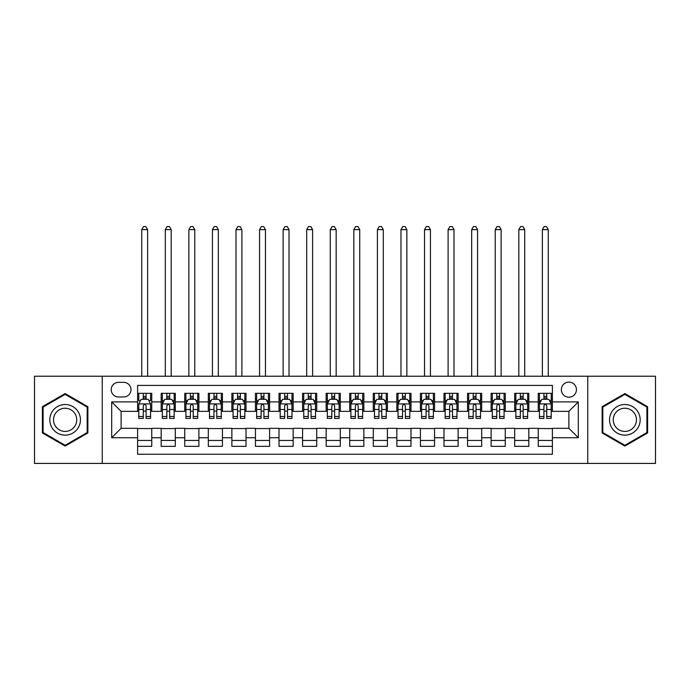 <?xml version="1.0" encoding="UTF-8"?>
<svg xmlns="http://www.w3.org/2000/svg" width="690" height="690" viewBox="0 0 690 690"><rect width="100%" height="100%" fill="white"/><g stroke="black" fill="none" stroke-linecap="round" stroke-linejoin="round"><path stroke-width="1.03" d="M568.888 382.122A7.538 7.538 0 0 0 561.35 389.66A7.538 7.538 0 0 0 568.888 397.199A7.538 7.538 0 0 0 576.435 389.66A7.538 7.538 0 0 0 568.888 382.122M587.742 463.43L655.5 463.43L655.5 376.223L587.742 376.223L587.742 463.43L102.258 463.43L102.258 376.223L34.5 376.223L34.5 463.43L102.258 463.43M552.397 393.317L538.252 393.317L538.252 401.916L528.825 401.916L528.825 411.344L538.252 411.344L538.252 401.916M528.825 401.916L528.825 393.317L514.688 393.317L514.688 401.916L505.261 401.916L505.261 411.344L514.688 411.344L514.688 401.916M505.261 401.916L505.261 393.317L491.116 393.317L491.116 401.916L481.689 401.916L481.689 411.344L491.116 411.344L491.116 401.916M481.689 401.916L481.689 393.317L467.553 393.317L467.553 401.916L458.125 401.916L458.125 411.344L467.553 411.344L467.553 401.916M458.125 401.916L458.125 393.317L443.981 393.317L443.981 401.916L434.553 401.916L434.553 411.344L443.981 411.344L443.981 401.916M434.553 401.916L434.553 393.317L420.417 393.317L420.417 401.916L410.99 401.916L410.99 411.344L420.417 411.344L420.417 401.916M410.99 401.916L410.99 393.317L396.845 393.317L396.845 401.916L387.418 401.916L387.418 411.344L396.845 411.344L396.845 401.916M387.418 401.916L387.418 393.317L373.281 393.317L373.281 401.916L363.854 401.916L363.854 411.344L373.281 411.344L373.281 401.916M363.854 401.916L363.854 393.317L349.709 393.317L349.709 401.916L340.291 401.916L340.291 411.344L349.709 411.344L349.709 401.916M340.291 401.916L340.291 393.317L326.146 393.317L326.146 401.916L316.719 401.916L316.719 411.344L326.146 411.344L326.146 401.916M316.719 401.916L316.719 393.317L302.582 393.317L302.582 401.916L293.155 401.916L293.155 411.344L302.582 411.344L302.582 401.916M293.155 401.916L293.155 393.317L279.01 393.317L279.01 401.916L269.583 401.916L269.583 411.344L279.01 411.344L279.01 401.916M269.583 401.916L269.583 393.317L255.447 393.317L255.447 401.916L246.02 401.916L246.02 411.344L255.447 411.344L255.447 401.916M246.02 401.916L246.02 393.317L231.874 393.317L231.874 401.916L222.447 401.916L222.447 411.344L231.874 411.344L231.874 401.916M222.447 401.916L222.447 393.317L208.311 393.317L208.311 401.916L198.884 401.916L198.884 411.344L208.311 411.344L208.311 401.916M198.884 401.916L198.884 393.317L184.739 393.317L184.739 401.916L175.312 401.916L175.312 411.344L184.739 411.344L184.739 401.916M175.312 401.916L175.312 393.317L161.175 393.317L161.175 411.344L151.748 411.344L151.748 393.317L137.603 393.317M137.603 446.344L151.748 446.344L151.748 428.309L161.175 428.309L161.175 446.344L175.312 446.344L175.312 428.309L184.739 428.309L184.739 437.736L175.312 437.736M184.739 437.736L184.739 446.344L198.884 446.344L198.884 428.309L208.311 428.309L208.311 437.736L198.884 437.736M208.311 437.736L208.311 446.344L222.447 446.344L222.447 428.309L231.874 428.309L231.874 437.736L222.447 437.736M231.874 437.736L231.874 446.344L246.02 446.344L246.02 428.309L255.447 428.309L255.447 437.736L246.02 437.736M255.447 437.736L255.447 446.344L269.583 446.344L269.583 428.309L279.01 428.309L279.01 437.736L269.583 437.736M279.01 437.736L279.01 446.344L293.155 446.344L293.155 428.309L302.582 428.309L302.582 437.736L293.155 437.736M302.582 437.736L302.582 446.344L316.719 446.344L316.719 428.309L326.146 428.309L326.146 437.736L316.719 437.736M326.146 437.736L326.146 446.344L340.291 446.344L340.291 428.309L349.709 428.309L349.709 437.736L340.291 437.736M349.709 437.736L349.709 446.344L363.854 446.344L363.854 428.309L373.281 428.309L373.281 437.736L363.854 437.736M373.281 437.736L373.281 446.344L387.418 446.344L387.418 428.309L396.845 428.309L396.845 437.736L387.418 437.736M396.845 437.736L396.845 446.344L410.99 446.344L410.99 428.309L420.417 428.309L420.417 437.736L410.99 437.736M420.417 437.736L420.417 446.344L434.553 446.344L434.553 428.309L443.981 428.309L443.981 437.736L434.553 437.736M443.981 437.736L443.981 446.344L458.125 446.344L458.125 428.309L467.553 428.309L467.553 437.736L458.125 437.736M467.553 437.736L467.553 446.344L481.689 446.344L481.689 428.309L491.116 428.309L491.116 437.736L481.689 437.736M491.116 437.736L491.116 446.344L505.261 446.344L505.261 428.309L514.688 428.309L514.688 437.736L505.261 437.736M514.688 437.736L514.688 446.344L528.825 446.344L528.825 428.309L538.252 428.309L538.252 437.736L528.825 437.736M118.516 396.966L123.7 396.966A7.305 7.305 0 0 0 131.005 389.66A7.305 7.305 0 0 0 123.7 382.355L118.516 382.355A7.305 7.305 0 0 0 111.211 389.66A7.305 7.305 0 0 0 118.516 396.966M587.742 376.223L102.258 376.223M552.397 401.916L552.397 385.417L137.603 385.417L137.603 411.344L121.112 411.344L121.112 428.309L137.603 428.309L137.603 454.236L552.397 454.236L552.397 428.309L568.888 428.309L568.888 411.344L552.397 411.344L552.397 401.916L578.315 401.916L578.315 437.736L552.397 437.736M137.603 437.736L111.685 437.736L111.685 401.916L137.603 401.916M538.252 437.736L538.252 446.344L552.397 446.344M137.603 399.208L138.785 399.208M143.261 399.208L146.09 399.208M150.567 399.208L151.748 399.208M137.603 411.111L138.785 411.111M143.261 411.111L146.09 411.111M150.567 411.111L151.748 411.111M137.603 428.55L151.748 428.55M137.603 440.444L151.748 440.444M161.175 411.111L162.357 411.111M166.833 411.111L169.662 411.111M174.139 411.111L175.312 411.111M161.175 399.208L162.357 399.208M166.833 399.208L169.662 399.208M174.139 399.208L175.312 399.208M161.175 428.55L175.312 428.55M161.175 440.444L175.312 440.444M184.739 428.55L198.884 428.55M184.739 440.444L198.884 440.444M184.739 399.208L185.921 399.208M190.397 399.208L193.226 399.208M197.702 399.208L198.884 399.208M184.739 411.111L185.921 411.111M190.397 411.111L193.226 411.111M197.702 411.111L198.884 411.111M208.311 428.55L222.447 428.55M208.311 440.444L222.447 440.444M208.311 399.208L209.484 399.208M213.969 399.208L216.789 399.208M221.274 399.208L222.447 399.208M208.311 411.111L209.484 411.111M213.969 411.111L216.789 411.111M221.274 411.111L222.447 411.111M231.874 428.55L246.02 428.55M231.874 440.444L246.02 440.444M231.874 399.208L233.056 399.208M237.532 399.208L240.362 399.208M244.838 399.208L246.02 399.208M231.874 411.111L233.056 411.111M237.532 411.111L240.362 411.111M244.838 411.111L246.02 411.111M255.447 428.55L269.583 428.55M255.447 440.444L269.583 440.444M255.447 399.208L256.62 399.208M261.096 399.208L263.925 399.208M268.41 399.208L269.583 399.208M255.447 411.111L256.62 411.111M261.096 411.111L263.925 411.111M268.41 411.111L269.583 411.111M279.01 428.55L293.155 428.55M279.01 440.444L293.155 440.444M279.01 399.208L280.192 399.208M284.668 399.208L287.497 399.208M291.974 399.208L293.155 399.208M279.01 411.111L280.192 411.111M284.668 411.111L287.497 411.111M291.974 411.111L293.155 411.111M302.582 428.55L316.719 428.55M302.582 440.444L316.719 440.444M302.582 399.208L303.755 399.208M308.232 399.208L311.061 399.208M315.537 399.208L316.719 399.208M302.582 411.111L303.755 411.111M308.232 411.111L311.061 411.111M315.537 411.111L316.719 411.111M326.146 428.55L340.291 428.55M326.146 440.444L340.291 440.444M326.146 399.208L327.327 399.208M331.804 399.208L334.633 399.208M339.109 399.208L340.291 399.208M326.146 411.111L327.327 411.111M331.804 411.111L334.633 411.111M339.109 411.111L340.291 411.111M349.709 428.55L363.854 428.55M349.709 440.444L363.854 440.444M349.709 399.208L350.891 399.208M355.367 399.208L358.196 399.208M362.673 399.208L363.854 399.208M349.709 411.111L350.891 411.111M355.367 411.111L358.196 411.111M362.673 411.111L363.854 411.111M373.281 428.55L387.418 428.55M373.281 440.444L387.418 440.444M373.281 399.208L374.463 399.208M378.939 399.208L381.768 399.208M386.245 399.208L387.418 399.208M373.281 411.111L374.463 411.111M378.939 411.111L381.768 411.111M386.245 411.111L387.418 411.111M396.845 428.55L410.99 428.55M396.845 440.444L410.99 440.444M396.845 399.208L398.027 399.208M402.503 399.208L405.332 399.208M409.808 399.208L410.99 399.208M396.845 411.111L398.027 411.111M402.503 411.111L405.332 411.111M409.808 411.111L410.99 411.111M420.417 428.55L434.553 428.55M420.417 440.444L434.553 440.444M420.417 399.208L421.59 399.208M426.075 399.208L428.904 399.208M433.38 399.208L434.553 399.208M420.417 411.111L421.59 411.111M426.075 411.111L428.904 411.111M433.38 411.111L434.553 411.111M443.981 428.55L458.125 428.55M443.981 440.444L458.125 440.444M443.981 399.208L445.162 399.208M449.639 399.208L452.468 399.208M456.944 399.208L458.125 399.208M443.981 411.111L445.162 411.111M449.639 411.111L452.468 411.111M456.944 411.111L458.125 411.111M467.553 428.55L481.689 428.55M467.553 440.444L481.689 440.444M467.553 399.208L468.726 399.208M473.211 399.208L476.031 399.208M480.516 399.208L481.689 399.208M467.553 411.111L468.726 411.111M473.211 411.111L476.031 411.111M480.516 411.111L481.689 411.111M491.116 428.55L505.261 428.55M491.116 440.444L505.261 440.444M491.116 399.208L492.298 399.208M496.774 399.208L499.603 399.208M504.08 399.208L505.261 399.208M491.116 411.111L492.298 411.111M496.774 411.111L499.603 411.111M504.08 411.111L505.261 411.111M514.688 428.55L528.825 428.55M514.688 440.444L528.825 440.444M514.688 399.208L515.861 399.208M520.338 399.208L523.167 399.208M527.643 399.208L528.825 399.208M514.688 411.111L515.861 411.111M520.338 411.111L523.167 411.111M527.643 411.111L528.825 411.111M538.252 428.55L552.397 428.55M538.252 440.444L552.397 440.444M538.252 399.208L539.433 399.208M543.91 399.208L546.739 399.208M551.215 399.208L552.397 399.208M538.252 411.111L539.433 411.111M543.91 411.111L546.739 411.111M551.215 411.111L552.397 411.111M121.112 411.344L111.685 401.916M121.112 428.309L111.685 437.736M578.315 401.916L568.888 411.344M578.315 437.736L568.888 428.309M65.136 446.085L87.88 432.958L87.88 406.695L65.136 393.567L42.392 406.695L42.392 432.958L65.136 446.085M647.608 406.695L624.864 393.567L602.12 406.695L602.12 432.958L624.864 446.085L647.608 432.958L647.608 406.695M146.09 393.317L146.09 399.32L146.09 396.379L143.261 396.379M150.567 416.493L146.09 416.493L146.09 418.416L150.567 418.416L150.567 404.038L148.212 399.32L141.139 399.32L138.785 404.038L138.785 418.416L143.261 418.416L143.261 416.493L138.785 416.493M140.493 400.623L138.785 400.623L138.785 393.317M138.785 400.666L138.785 396.379M150.567 400.666L150.567 396.379M148.859 400.623L150.567 400.623L150.567 393.317M143.261 399.32L143.261 393.317M146.09 416.493L146.09 405.806C145.15 403.986 144.21 403.986 143.261 405.806L143.261 413.759M138.785 409.498L143.261 409.498L143.261 416.493M147.626 376.223L147.626 229.641L141.735 229.641L141.735 376.223M141.735 229.641L143.503 226.57L145.857 226.57L147.626 229.641M65.136 404.504A15.318 15.318 0 0 0 49.818 419.831A15.318 15.318 0 0 0 65.136 435.149A15.318 15.318 0 0 0 80.454 419.831A15.318 15.318 0 0 0 65.136 404.504M65.136 408.23A11.601 11.601 0 0 0 53.535 419.831A11.601 11.601 0 0 0 65.136 431.423A11.601 11.601 0 0 0 76.737 419.831A11.601 11.601 0 0 0 65.136 408.23M87.173 432.552L65.136 445.274L43.099 432.552L43.099 407.1L65.136 394.378L87.173 407.1L87.173 432.552M611.599 412.163A15.318 15.318 0 0 0 617.205 433.096A15.318 15.318 0 0 0 638.129 427.49A15.318 15.318 0 0 0 632.523 406.557A15.318 15.318 0 0 0 611.599 412.163M614.816 414.026A11.601 11.601 0 0 0 619.059 429.87A11.601 11.601 0 0 0 634.904 425.627A11.601 11.601 0 0 0 630.66 409.782A11.601 11.601 0 0 0 614.816 414.026M646.901 407.1L646.901 432.552L624.864 445.274L602.827 432.552L602.827 407.1L624.864 394.378L646.901 407.1M169.662 396.379L166.833 396.379M174.139 416.493L169.662 416.493L169.662 418.416L174.139 418.416L174.139 404.038L171.784 399.32L164.712 399.32L162.357 404.038L162.357 418.416L166.833 418.416L166.833 416.493L162.357 416.493M162.357 404.038L162.357 393.317M174.139 404.038L174.139 393.317M166.833 399.32L166.833 393.317M169.662 393.317L169.662 399.32M169.662 416.493L169.662 405.806C168.714 403.986 167.774 403.986 166.833 405.806L166.833 416.493M171.189 376.223L171.189 229.641L165.298 229.641L165.298 376.223M165.298 229.641L167.066 226.57L169.421 226.57L171.189 229.641M193.226 396.379L190.397 396.379M197.702 416.493L193.226 416.493L193.226 418.416L197.702 418.416L197.702 404.038L195.348 399.32L188.275 399.32L185.921 404.038L185.921 418.416L190.397 418.416L190.397 416.493L185.921 416.493M185.921 404.038L185.921 393.317M197.702 404.038L197.702 393.317M190.397 399.32L190.397 393.317M193.226 393.317L193.226 399.32M193.226 416.493L193.226 405.806C192.286 403.986 191.346 403.986 190.397 405.806L190.397 416.493M194.761 376.223L194.761 229.641L188.87 229.641L188.87 376.223M188.87 229.641L190.63 226.57L192.993 226.57L194.761 229.641M216.789 396.379L213.969 396.379M221.274 416.493L216.789 416.493L216.789 418.416L221.274 418.416L221.274 404.038L218.911 399.32L211.847 399.32L209.484 404.038L209.484 418.416L213.969 418.416L213.969 416.493L209.484 416.493M209.484 404.038L209.484 393.317M221.274 404.038L221.274 393.317M213.969 399.32L213.969 393.317M216.789 393.317L216.789 399.32M216.789 416.493L216.789 405.806C215.849 403.986 214.909 403.986 213.969 405.806L213.969 416.493M218.325 376.223L218.325 229.641L212.434 229.641L212.434 376.223M212.434 229.641L214.202 226.57L216.557 226.57L218.325 229.641M240.362 396.379L237.532 396.379M244.838 416.493L240.362 416.493L240.362 418.416L244.838 418.416L244.838 404.038L242.483 399.32L235.411 399.32L233.056 404.038L233.056 418.416L237.532 418.416L237.532 416.493L233.056 416.493M233.056 404.038L233.056 393.317M244.838 404.038L244.838 393.317M237.532 399.32L237.532 393.317M240.362 393.317L240.362 399.32M240.362 416.493L240.362 405.806C239.421 403.986 238.473 403.986 237.532 405.806L237.532 416.493M241.897 376.223L241.897 229.641L235.997 229.641L235.997 376.223M235.997 229.641L237.765 226.57L240.129 226.57L241.897 229.641M263.925 396.379L261.096 396.379M268.41 416.493L263.925 416.493L263.925 418.416L268.41 418.416L268.41 404.038L266.047 399.32L258.983 399.32L256.62 404.038L256.62 418.416L261.096 418.416L261.096 416.493L256.62 416.493M256.62 404.038L256.62 393.317M268.41 404.038L268.41 393.317M261.096 399.32L261.096 393.317M263.925 393.317L263.925 399.32M263.925 416.493L263.925 405.806C262.985 403.986 262.045 403.986 261.096 405.806L261.096 416.493M265.46 376.223L265.46 229.641L259.569 229.641L259.569 376.223M259.569 229.641L261.338 226.57L263.692 226.57L265.46 229.641M287.497 396.379L284.668 396.379M291.974 416.493L287.497 416.493L287.497 418.416L291.974 418.416L291.974 404.038L289.619 399.32L282.546 399.32L280.192 404.038L280.192 418.416L284.668 418.416L284.668 416.493L280.192 416.493M280.192 404.038L280.192 393.317M291.974 404.038L291.974 393.317M284.668 399.32L284.668 393.317M287.497 393.317L287.497 399.32M287.497 416.493L287.497 405.806C286.557 403.986 285.608 403.986 284.668 405.806L284.668 416.493M289.024 376.223L289.024 229.641L283.133 229.641L283.133 376.223M283.133 229.641L284.901 226.57L287.264 226.57L289.024 229.641M311.061 396.379L308.232 396.379M315.537 416.493L311.061 416.493L311.061 418.416L315.537 418.416L315.537 404.038L313.182 399.32L306.11 399.32L303.755 404.038L303.755 418.416L308.232 418.416L308.232 416.493L303.755 416.493M303.755 404.038L303.755 393.317M315.537 404.038L315.537 393.317M308.232 399.32L308.232 393.317M311.061 393.317L311.061 399.32M311.061 416.493L311.061 405.806C310.12 403.986 309.18 403.986 308.232 405.806L308.232 416.493M312.596 376.223L312.596 229.641L306.705 229.641L306.705 376.223M306.705 229.641L308.473 226.57L310.828 226.57L312.596 229.641M334.633 396.379L331.804 396.379M339.109 416.493L334.633 416.493L334.633 418.416L339.109 418.416L339.109 404.038L336.755 399.32L329.682 399.32L327.327 404.038L327.327 418.416L331.804 418.416L331.804 416.493L327.327 416.493M327.327 404.038L327.327 393.317M339.109 404.038L339.109 393.317M331.804 399.32L331.804 393.317M334.633 393.317L334.633 399.32M334.633 416.493L334.633 405.806C333.693 403.986 332.744 403.986 331.804 405.806L331.804 416.493M336.159 376.223L336.159 229.641L330.269 229.641L330.269 376.223M330.269 229.641L332.037 226.57L334.391 226.57L336.159 229.641M358.196 396.379L355.367 396.379M362.673 416.493L358.196 416.493L358.196 418.416L362.673 418.416L362.673 404.038L360.318 399.32L353.245 399.32L350.891 404.038L350.891 418.416L355.367 418.416L355.367 416.493L350.891 416.493M350.891 404.038L350.891 393.317M362.673 404.038L362.673 393.317M355.367 399.32L355.367 393.317M358.196 393.317L358.196 399.32M358.196 416.493L358.196 405.806C357.256 403.986 356.316 403.986 355.367 405.806L355.367 416.493M359.731 376.223L359.731 229.641L353.841 229.641L353.841 376.223M353.841 229.641L355.609 226.57L357.963 226.57L359.731 229.641M381.768 396.379L378.939 396.379M386.245 416.493L381.768 416.493L381.768 418.416L386.245 418.416L386.245 404.038L383.89 399.32L376.818 399.32L374.463 404.038L374.463 418.416L378.939 418.416L378.939 416.493L374.463 416.493M374.463 404.038L374.463 393.317M386.245 404.038L386.245 393.317M378.939 399.32L378.939 393.317M381.768 393.317L381.768 399.32M381.768 416.493L381.768 405.806C380.82 403.986 379.88 403.986 378.939 405.806L378.939 416.493M383.295 376.223L383.295 229.641L377.404 229.641L377.404 376.223M377.404 229.641L379.172 226.57L381.527 226.57L383.295 229.641M405.332 396.379L402.503 396.379M409.808 416.493L405.332 416.493L405.332 418.416L409.808 418.416L409.808 404.038L407.454 399.32L400.381 399.32L398.027 404.038L398.027 418.416L402.503 418.416L402.503 416.493L398.027 416.493M398.027 404.038L398.027 393.317M409.808 404.038L409.808 393.317M402.503 399.32L402.503 393.317M405.332 393.317L405.332 399.32M405.332 416.493L405.332 405.806C404.392 403.986 403.452 403.986 402.503 405.806L402.503 416.493M406.867 376.223L406.867 229.641L400.976 229.641L400.976 376.223M400.976 229.641L402.736 226.57L405.099 226.57L406.867 229.641M428.904 396.379L426.075 396.379M433.38 416.493L428.904 416.493L428.904 418.416L433.38 418.416L433.38 404.038L431.017 399.32L423.953 399.32L421.59 404.038L421.59 418.416L426.075 418.416L426.075 416.493L421.59 416.493M421.59 404.038L421.59 393.317M433.38 404.038L433.38 393.317M426.075 399.32L426.075 393.317M428.904 393.317L428.904 399.32M428.904 416.493L428.904 405.806C427.955 403.986 427.015 403.986 426.075 405.806L426.075 416.493M430.431 376.223L430.431 229.641L424.54 229.641L424.54 376.223M424.54 229.641L426.308 226.57L428.663 226.57L430.431 229.641M452.468 396.379L449.639 396.379M456.944 416.493L452.468 416.493L452.468 418.416L456.944 418.416L456.944 404.038L454.589 399.32L447.517 399.32L445.162 404.038L445.162 418.416L449.639 418.416L449.639 416.493L445.162 416.493M445.162 404.038L445.162 393.317M456.944 404.038L456.944 393.317M449.639 399.32L449.639 393.317M452.468 393.317L452.468 399.32M452.468 416.493L452.468 405.806C451.527 403.986 450.587 403.986 449.639 405.806L449.639 416.493M454.003 376.223L454.003 229.641L448.103 229.641L448.103 376.223M448.103 229.641L449.871 226.57L452.235 226.57L454.003 229.641M476.031 396.379L473.211 396.379M480.516 416.493L476.031 416.493L476.031 418.416L480.516 418.416L480.516 404.038L478.153 399.32L471.089 399.32L468.726 404.038L468.726 418.416L473.211 418.416L473.211 416.493L468.726 416.493M468.726 404.038L468.726 393.317M480.516 404.038L480.516 393.317M473.211 399.32L473.211 393.317M476.031 393.317L476.031 399.32M476.031 416.493L476.031 405.806C475.091 403.986 474.151 403.986 473.211 405.806L473.211 416.493M477.566 376.223L477.566 229.641L471.675 229.641L471.675 376.223M471.675 229.641L473.443 226.57L475.798 226.57L477.566 229.641M499.603 396.379L496.774 396.379M504.08 416.493L499.603 416.493L499.603 418.416L504.08 418.416L504.08 404.038L501.725 399.32L494.652 399.32L492.298 404.038L492.298 418.416L496.774 418.416L496.774 416.493L492.298 416.493M492.298 404.038L492.298 393.317M504.08 404.038L504.08 393.317M496.774 399.32L496.774 393.317M499.603 393.317L499.603 399.32M499.603 416.493L499.603 405.806C498.663 403.986 497.714 403.986 496.774 405.806L496.774 416.493M501.13 376.223L501.13 229.641L495.239 229.641L495.239 376.223M495.239 229.641L497.007 226.57L499.37 226.57L501.13 229.641M523.167 396.379L520.338 396.379M527.643 416.493L523.167 416.493L523.167 418.416L527.643 418.416L527.643 404.038L525.288 399.32L518.216 399.32L515.861 404.038L515.861 418.416L520.338 418.416L520.338 416.493L515.861 416.493M515.861 404.038L515.861 393.317M527.643 404.038L527.643 393.317M520.338 399.32L520.338 393.317M523.167 393.317L523.167 399.32M523.167 416.493L523.167 405.806C522.226 403.986 521.286 403.986 520.338 405.806L520.338 416.493M524.702 376.223L524.702 229.641L518.811 229.641L518.811 376.223M518.811 229.641L520.579 226.57L522.934 226.57L524.702 229.641M546.739 396.379L543.91 396.379M551.215 416.493L546.739 416.493L546.739 418.416L551.215 418.416L551.215 404.038L548.861 399.32L541.788 399.32L539.433 404.038L539.433 418.416L543.91 418.416L543.91 416.493L539.433 416.493M539.433 404.038L539.433 393.317M551.215 404.038L551.215 393.317M543.91 399.32L543.91 393.317M546.739 393.317L546.739 399.32M546.739 416.493L546.739 405.806C545.799 403.986 544.85 403.986 543.91 405.806L543.91 416.493M548.265 376.223L548.265 229.641L542.375 229.641L542.375 376.223M542.375 229.641L544.143 226.57L546.497 226.57L548.265 229.641M161.175 437.736L151.748 437.736M161.175 401.916L151.748 401.916M150.506 403.917L138.845 403.917M150.567 409.498L146.09 409.498M146.09 397.88L143.261 397.88M174.078 403.917L162.409 403.917M162.357 400.623L164.065 400.623M172.431 400.623L174.139 400.623M166.833 409.498L162.357 409.498M174.139 409.498L169.662 409.498M169.662 397.88L166.833 397.88M197.642 403.917L185.981 403.917M185.921 400.623L187.628 400.623M195.995 400.623L197.702 400.623M190.397 409.498L185.921 409.498M197.702 409.498L193.226 409.498M193.226 397.88L190.397 397.88M221.214 403.917L209.544 403.917M209.484 400.623L211.192 400.623M219.567 400.623L221.274 400.623M213.969 409.498L209.484 409.498M221.274 409.498L216.789 409.498M216.789 397.88L213.969 397.88M244.778 403.917L233.117 403.917M233.056 400.623L234.764 400.623M243.13 400.623L244.838 400.623M237.532 409.498L233.056 409.498M244.838 409.498L240.362 409.498M240.362 397.88L237.532 397.88M268.35 403.917L256.68 403.917M256.62 400.623L258.327 400.623M266.694 400.623L268.41 400.623M261.096 409.498L256.62 409.498M268.41 409.498L263.925 409.498M263.925 397.88L261.096 397.88M291.913 403.917L280.252 403.917M280.192 400.623L281.899 400.623M290.266 400.623L291.974 400.623M284.668 409.498L280.192 409.498M291.974 409.498L287.497 409.498M287.497 397.88L284.668 397.88M315.485 403.917L303.816 403.917M303.755 400.623L305.463 400.623M313.829 400.623L315.537 400.623M308.232 409.498L303.755 409.498M315.537 409.498L311.061 409.498M311.061 397.88L308.232 397.88M339.049 403.917L327.379 403.917M327.327 400.623L329.035 400.623M337.401 400.623L339.109 400.623M331.804 409.498L327.327 409.498M339.109 409.498L334.633 409.498M334.633 397.88L331.804 397.88M362.621 403.917L350.951 403.917M350.891 400.623L352.599 400.623M360.965 400.623L362.673 400.623M355.367 409.498L350.891 409.498M362.673 409.498L358.196 409.498M358.196 397.88L355.367 397.88M386.184 403.917L374.515 403.917M374.463 400.623L376.171 400.623M384.537 400.623L386.245 400.623M378.939 409.498L374.463 409.498M386.245 409.498L381.768 409.498M381.768 397.88L378.939 397.88M409.748 403.917L398.087 403.917M398.027 400.623L399.734 400.623M408.101 400.623L409.808 400.623M402.503 409.498L398.027 409.498M409.808 409.498L405.332 409.498M405.332 397.88L402.503 397.88M433.32 403.917L421.65 403.917M421.59 400.623L423.306 400.623M431.673 400.623L433.38 400.623M426.075 409.498L421.59 409.498M433.38 409.498L428.904 409.498M428.904 397.88L426.075 397.88M456.884 403.917L445.223 403.917M445.162 400.623L446.87 400.623M455.236 400.623L456.944 400.623M449.639 409.498L445.162 409.498M456.944 409.498L452.468 409.498M452.468 397.88L449.639 397.88M480.456 403.917L468.786 403.917M468.726 400.623L470.433 400.623M478.808 400.623L480.516 400.623M473.211 409.498L468.726 409.498M480.516 409.498L476.031 409.498M476.031 397.88L473.211 397.88M504.019 403.917L492.358 403.917M492.298 400.623L494.006 400.623M502.372 400.623L504.08 400.623M496.774 409.498L492.298 409.498M504.08 409.498L499.603 409.498M499.603 397.88L496.774 397.88M527.591 403.917L515.922 403.917M515.861 400.623L517.569 400.623M525.935 400.623L527.643 400.623M520.338 409.498L515.861 409.498M527.643 409.498L523.167 409.498M523.167 397.88L520.338 397.88M551.155 403.917L539.494 403.917M539.433 400.623L541.141 400.623M549.507 400.623L551.215 400.623M543.91 409.498L539.433 409.498M551.215 409.498L546.739 409.498M546.739 397.88L543.91 397.88"/></g></svg>
